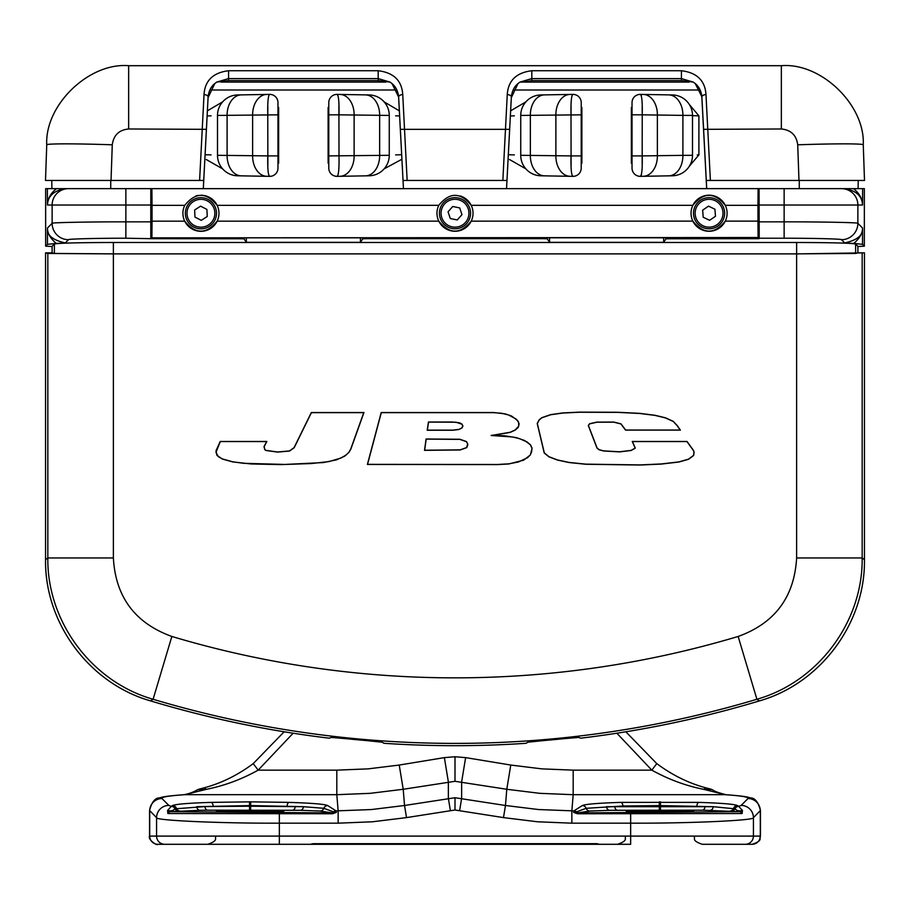 <?xml version="1.0" encoding="UTF-8"?>
<svg xmlns="http://www.w3.org/2000/svg" width="910" height="910" viewBox="0 0 910 910"><rect width="100%" height="100%" fill="white"/><g stroke="black" fill="none" stroke-linecap="round" stroke-linejoin="round"><path stroke-width="1.36" d="M293.134 733.221L258.178 770.144C241.457 779.415 224.087 785.831 206.081 789.391L184.798 794.692C168.487 795.829 160.888 797.114 161.98 798.536L168.85 805.407L171.296 806.351L172.536 805.566C175.505 804.167 188.37 803.109 211.12 802.381L250.705 801.846L250.66 806.203L303.405 806.692L250.705 805.577L196.81 806.692A4.095 2.946 -91 0 0 199.734 810.309L170.784 811.686L332.48 812.903L319.979 811.049L300.482 810.309L207.48 810.184A4.095 2.491 89.2 0 1 205.012 806.567L250.66 806.203L250.66 809.934M300.482 810.309A4.095 2.946 -89 0 0 303.405 806.692L323.835 808.308L333.504 811.868A4.095 4.084 -57.7 0 1 336.108 810.901L336.336 812.437L332.48 813.767L167.872 813.54L167.565 810.48C173.992 811.993 174.47 808.296 175.038 808.831L205.012 806.567M609.518 810.309L590.021 811.049L577.52 812.903L739.216 811.686L702.52 810.184L609.518 810.309A4.095 2.946 89 0 1 606.595 806.692L713.19 806.692L660.489 805.577L622.918 805.998L586.165 808.308A4.095 4.084 -122.3 0 0 582.32 805.566C585.301 804.167 598.154 803.109 620.904 802.381L698.88 802.381C721.63 803.109 734.495 804.167 737.464 805.566L738.704 806.351L741.149 805.407L748.02 798.536C749.112 797.114 741.514 795.829 725.202 794.692L703.919 789.391C685.913 785.831 668.543 779.415 651.822 770.144L616.866 733.221M710.266 810.309A4.095 2.946 91 0 0 713.19 806.692L734.962 808.831A4.095 4.084 -57.7 0 1 738.704 806.351L742.435 810.48L742.128 813.54L577.52 813.767L573.664 812.437L573.891 810.901L582.32 805.566M250.705 801.846L289.096 802.381C311.846 803.109 324.699 804.167 327.68 805.566L336.108 810.901L371.451 809.547L404.529 805.486L455 797.729L505.471 805.486L538.549 809.547L573.891 810.901A4.095 4.084 -122.3 0 1 576.496 811.868L586.165 808.308A4.095 4.084 79.6 0 0 590.021 811.049M760.464 810.48L753.423 817.681L753.423 836.097L760.464 836.097C758.894 838.531 763.467 840.396 752.263 844.298L702.247 844.298C691.122 840.442 695.649 838.611 694.057 836.244M370.12 793.338L336.814 794.692L336.814 770.144L368.129 768.87L399.228 765.048L444.376 757.62L455 756.756L455 781.303L403.21 789.277L370.12 793.338M741.149 805.407A12.296 12.262 -135 0 1 753.423 817.681C755.198 820.467 689.507 823.413 630.653 823.175L571.855 823.175L537.56 821.787L503.48 817.601L505.471 805.486L506.79 789.277L510.772 765.048L541.871 768.87L573.186 770.144L651.822 770.144L656.781 763.615L625.853 731.788L656.781 763.615C672.319 775.172 688.768 783.271 706.126 787.912L710.63 789.095A8.201 6.518 105.2 0 1 710.812 789.141L712.871 789.971C714.327 791.29 718.707 792.872 726.032 794.703L726.032 794.703A12.296 9.737 93.9 0 0 725.202 794.692L573.186 794.692L539.88 793.338L506.79 789.277L455 781.303M250.102 811.754L283.829 811.163L229.877 810.696L216.387 811.163L250.102 811.754M659.898 810.571L693.613 811.163L680.134 811.629L626.171 811.163L659.898 810.571M630.653 812.903L630.653 844.298L599.474 844.298A4.095 4.05 90 0 1 598.223 844.093L311.777 844.093A4.095 4.05 -90 0 1 310.526 844.298L157.737 844.298C157.35 846.141 147.704 839.68 149.536 836.097L753.423 836.097A8.201 8.19 90 0 1 745.233 844.298M630.653 844.298L292.463 844.298M253.219 763.615C237.772 775.127 221.346 783.226 203.92 787.901L203.92 787.901A8.201 2.593 74.6 0 1 203.92 787.901A8.201 2.593 74.6 0 1 206.081 789.391L198.061 789.596A8.201 6.518 -105.2 0 1 199.188 789.141A8.201 6.518 -105.2 0 1 199.37 789.095L203.874 787.912C221.232 783.271 237.681 775.172 253.219 763.615L284.147 731.788L253.219 763.615L258.178 770.144L336.814 770.144M503.48 817.601L455 810.014L406.52 817.601L372.44 821.787L338.145 823.175L279.347 823.175C220.493 823.413 154.802 820.467 156.577 817.681L156.577 836.097A8.201 8.19 -90 0 0 164.767 844.298M168.85 805.407A12.296 12.262 -45 0 0 156.577 817.681L149.536 810.48M706.08 787.901L710.812 789.141A8.201 6.518 105.2 0 1 711.938 789.596L703.919 789.391A8.201 2.593 -74.6 0 1 706.08 787.901L706.08 787.901A8.201 2.593 -74.6 0 1 706.126 787.912C688.654 783.226 672.228 775.127 656.781 763.615L656.781 763.615M313.029 843.684L310.526 844.298L313.029 843.684L596.971 843.684L599.474 844.298L596.971 843.684M712.883 789.971L711.938 789.596M167.872 813.54A3.686 3.367 -87.8 0 1 170.784 811.686L167.565 810.48L171.296 806.351A4.095 4.084 -122.3 0 1 175.038 808.831A4.095 4.072 -100.1 0 0 178.792 811.31M198.061 789.596L197.117 789.971C193.17 792.257 188.78 793.838 183.968 794.703L183.968 794.703A12.296 9.737 86.1 0 1 184.798 794.692L336.814 794.692L338.145 810.901L338.145 823.175M197.129 789.971L203.92 787.901M731.208 811.31A4.095 4.072 100.1 0 0 734.962 808.831C735.53 808.296 735.997 811.993 742.435 810.48L739.216 811.686A3.686 3.367 -92.2 0 1 742.128 813.54M577.52 813.767L577.52 812.903L573.664 812.437L576.496 811.868A4.095 4.061 82 0 0 579.113 812.823M330.887 812.823A4.095 4.061 -82 0 0 333.504 811.868L336.336 812.437L332.48 812.903L332.48 813.767M360.44 237.84L360.44 242.322L246.326 242.322L243.96 238.773L150.935 238.67L150.935 188.643L68.523 188.643A16.391 16.391 90 0 0 52.132 205.034L47.456 205.034C47.809 196.128 53.736 190.668 65.224 188.643L759.065 188.643L759.065 238.67L666.04 238.773L666.04 237.817M507.257 94.572A4.095 2.286 3.1 0 1 511.352 97.086L506.551 188.643L506.972 180.442L502.855 180.442L507.257 94.572C508.167 80.592 516.345 72.641 531.815 70.73L681.431 70.73C696.878 72.629 705.068 80.581 705.978 94.572L710.391 180.442L706.274 180.442L799.264 180.442L799.264 188.643L759.065 188.643L759.213 238.227L784.136 238.227C812.061 238.17 843.16 238.966 841.477 239.694L843.775 241.98L843.775 243.061L853.83 243.402C859.484 238.488 862.384 233.563 862.521 228.637L862.521 244.346L864.352 246.178L857.903 246.519M841.477 188.643A16.391 16.391 90 0 1 857.868 205.034L862.543 205.034C862.191 196.128 856.264 190.668 844.776 188.643L759.202 188.643M862.623 188.643L853.466 188.643C859.267 193.113 862.293 198.585 862.543 205.034L862.623 188.643L864.352 188.643L864.341 246.166L864.352 188.643M47.377 188.643L56.534 188.643C50.733 193.113 47.707 198.585 47.456 205.034L47.377 188.643L45.648 188.643L45.648 246.178L52.097 246.519M520.565 188.643L515.401 188.643M389.435 188.643L394.599 188.643M862.521 228.637L862.521 244.346L853.83 243.402M549.56 237.828L549.56 242.322L663.674 242.322L666.04 238.773M549.56 242.322L547.206 238.773L543.111 238.67L543.111 237.828M366.889 237.828L366.889 238.67L543.111 238.67M366.889 238.67L362.794 238.773L362.794 237.828M360.44 242.322L362.794 238.773M150.935 238.67L125.864 238.227C97.939 238.17 66.84 238.966 68.523 239.694L66.225 241.98L66.225 243.061L56.17 243.402C50.516 238.488 47.616 233.563 47.479 228.637L47.479 244.346L56.17 243.402M47.479 228.637L47.479 244.346L45.659 246.166L45.648 188.643M47.479 228.501C47.002 235.371 52.939 240.183 65.281 242.936L66.225 241.98M246.326 242.322L246.326 237.84M150.798 188.643L150.787 238.227M47.468 227.966L52.132 223.314C49.97 222.575 89.965 221.778 125.864 221.847L150.65 221.847M862.521 228.501C862.998 235.371 857.061 240.183 844.719 242.936L843.775 241.98M663.674 242.322L663.674 237.817M862.532 227.966L857.868 223.314C860.03 222.575 820.035 221.778 784.136 221.847L759.349 221.847M696.491 207.23A13.934 13.934 0 0 1 715.067 200.655A13.934 13.934 0 0 1 721.641 219.23A13.934 13.934 0 0 1 703.066 225.805A13.934 13.934 0 0 1 696.491 207.23M695.012 206.513A15.572 15.572 0 0 1 715.772 199.176A15.572 15.572 0 0 1 723.12 219.936A15.572 15.572 0 0 1 702.361 227.284A15.572 15.572 0 0 1 695.012 206.513M703.214 217.24L709.618 220.3L715.476 216.284L714.919 209.209L708.515 206.149L702.657 210.164L703.214 217.24M213.315 219.64A13.934 13.934 0 0 1 194.547 225.635A13.934 13.934 0 0 1 188.552 206.877A13.934 13.934 0 0 1 207.321 200.871A13.934 13.934 0 0 1 213.315 219.64M214.771 220.391A15.572 15.572 0 0 1 193.796 227.102A15.572 15.572 0 0 1 187.096 206.126A15.572 15.572 0 0 1 208.071 199.415A15.572 15.572 0 0 1 214.771 220.391M206.9 209.414L200.598 206.161L194.626 210.005L194.968 217.092L201.269 220.345L207.241 216.512L206.9 209.414M445.786 223.678A13.934 13.934 0 0 1 444.546 204.011A13.934 13.934 0 0 1 464.214 202.771A13.934 13.934 0 0 1 465.454 222.438A13.934 13.934 0 0 1 445.786 223.678M444.706 224.906A15.572 15.572 0 0 1 443.318 202.93A15.572 15.572 0 0 1 465.294 201.542A15.572 15.572 0 0 1 466.682 223.519A15.572 15.572 0 0 1 444.706 224.906M457.264 219.958L461.962 214.624L459.698 207.901L452.736 206.502L448.038 211.825L450.302 218.548L457.264 219.958M65.224 188.643L51.916 188.643L51.768 180.442L45.5 180.442L111.031 180.442L51.768 180.442M844.776 188.643L858.084 188.643L858.232 180.442L864.5 180.442L798.969 180.442L797.729 144.804A65.566 2.286 -2 0 1 863.26 144.804C865.251 105.037 821.025 62.324 781.349 65.702C821.025 62.324 865.251 105.037 863.26 144.804L864.5 180.442M204.022 94.572A4.095 2.286 3.1 0 1 208.106 97.086L203.726 180.442L199.608 180.442L204.022 94.572C204.932 80.581 213.122 72.629 228.569 70.73L378.185 70.73L378.185 78.601L390.037 82.093L378.185 80.581L228.569 80.581L216.716 82.093L228.569 78.601L228.569 80.581M524.092 82.093L531.815 80.581L681.431 80.581L693.284 82.093L681.431 78.601L531.815 78.601L519.963 82.093L689.143 82.093M519.963 82.093L517.995 83.572C514.139 86.746 511.921 91.25 511.352 97.086L506.961 180.442L403.039 180.442L398.648 97.086C398.079 91.25 395.861 86.746 392.005 83.572L390.037 82.093M693.284 82.093L695.24 83.572L701.803 96.562L706.683 188.643M705.978 94.572A4.095 2.286 176.9 0 0 701.894 97.086C701.314 91.239 699.096 86.734 695.24 83.572M216.716 82.093L214.76 83.572C210.904 86.734 208.686 91.239 208.106 97.086L203.317 188.643M378.185 70.73C393.655 72.641 401.833 80.592 402.743 94.572A4.095 2.286 176.9 0 0 398.648 97.086L392.005 83.572M45.5 180.442L46.74 144.804C44.749 105.037 88.975 62.324 128.651 65.702L781.349 65.702L781.349 128.981L703.601 129.334L706.706 188.643M799.264 180.442L858.232 180.442M203.294 188.643L203.726 180.442L111.031 180.442L112.271 144.804A65.566 2.286 -178 0 0 46.74 144.804C44.749 105.037 88.975 62.324 128.651 65.702L128.651 128.981C119.028 129.937 113.568 135.215 112.271 144.804M214.76 83.572L208.106 97.609M402.743 94.572L407.145 180.442L403.039 180.442L403.46 188.643L398.648 97.609M220.857 82.093L385.908 82.093M511.352 97.609L517.995 83.572M703.601 129.334L701.894 97.609M796.625 253.901L864.455 252.855L864.455 559.673L864.455 252.843L857.903 252.843L857.903 246.292L855.616 243.994C851.407 243.084 831.74 242.583 796.625 242.492L113.375 242.492C78.26 242.583 58.593 243.084 54.384 243.994L52.097 246.292L52.097 252.843L45.545 252.843L47.832 253.458L113.375 253.901L113.375 557.966C115.559 596.949 135.055 623.122 171.853 636.465A989.307 989.307 0 0 0 738.146 636.465C774.876 623.213 794.362 597.051 796.625 557.966L796.625 253.901L113.375 253.901M759.452 700.893C820.388 683.456 865.308 623.612 864.455 559.673C865.444 623.111 820.502 683.569 759.452 700.893L759.452 700.893C700.95 718.479 641.379 730.912 580.728 738.181L580.716 738.181A1057.147 1057.147 0 0 0 759.452 700.893L756.904 699.267A1054.861 1054.861 0 0 1 153.096 699.267L150.548 700.893A1057.147 1057.147 0 0 0 329.284 738.181L331.251 737.43L347.62 738.818A1055.759 1055.759 0 0 0 365.683 740.512L382.052 742.185L384.009 743.299A1057.147 1057.147 0 0 0 525.991 743.299L527.948 742.185L544.316 740.512A1055.759 1055.759 0 0 0 562.38 738.818L578.749 737.43L580.716 738.181M52.097 252.843L54.384 253.458L113.375 253.856L796.625 253.856L855.616 253.458L857.903 252.843M45.545 559.673L45.545 252.843L45.545 559.673C44.692 623.043 89.055 683.296 150.548 700.893L150.548 700.893C89.499 683.569 44.556 623.111 45.545 559.673L47.832 557.966L47.832 253.458M54.384 253.458L54.384 243.994M855.616 253.458L855.616 243.994M283.613 464.51L323.289 462.576L336.404 459.88L344.594 456.228L348.928 452.384L350.794 449.221L363.943 412.526L311.334 412.526L294.066 447.674L289.471 450.939L277.482 451.986L265.97 450.37L264.867 449.563L264.127 446.662L266.823 441.464L220.22 441.464L216.045 450.677L216.944 455.421L222.518 459.106L232.767 461.927L251.24 463.963L280.712 464.6L311.345 463.543L328.828 461.597L340.761 458.139L346.164 454.966L348.837 452.315L350.691 449.176L363.784 412.639L311.413 412.639L294.169 447.731L289.505 451.053L277.482 452.099L265.913 450.473L264.776 449.631L264.002 446.639L266.664 441.577L220.3 441.577L215.943 452.384L218.366 456.672L222.563 458.993L232.789 461.814L243.709 463.315L283.613 464.396M530.485 444.831L524.626 440.52L516.3 437.63L504.572 435.799L493.106 435.389L510.248 432.352L515.231 430.089L518.131 427.484L519.144 423.923L517.699 420.545L511.591 416.075L505.38 413.913L493.721 412.526L381.21 412.526L367.39 464.464L497.497 464.6L508.895 463.952L523.591 460.187L530.359 454.977L532.111 448.243L530.485 444.831L526.697 441.668M677.575 426.085L673.377 421.421L665.54 417.815L655.075 415.29L639.787 413.356L617.651 412.264L579.249 412.128L562.573 412.947L550.596 414.653L541.814 417.69L539.175 419.817L537.218 423.491L544.226 452.987L548.957 456.831L557.386 460.039L569.012 462.53L585.778 464.259L640.128 465.033L661.377 464.066L678.883 462.018L688.54 459.288L693.647 455.432L694.114 452.134L693.363 450.234L687.016 441.464L632.257 441.464L635.191 448.073L631.153 450.382L619.562 451.781L603.626 450.871L599.235 449.699L597.108 448.073L588.406 425.482L589.657 423.844L596.846 422.229L613.818 422.172L620.916 423.946L625.58 430.134L680.407 430.134L677.177 425.482M171.853 636.465L153.096 699.267C91.819 681.84 47.002 621.78 47.832 557.966L113.375 557.966M862.168 253.458L862.168 557.966C862.998 621.678 818.283 681.806 756.904 699.267L738.146 636.465M329.284 738.181L329.272 738.181C268.621 730.912 209.05 718.479 150.548 700.893M677.074 425.55L673.309 421.512L665.494 417.929L655.052 415.404L639.776 413.47L617.651 412.378L579.249 412.241L562.585 413.06L550.618 414.767L541.871 417.781L539.266 419.885L537.332 423.514L544.316 452.93L549.003 456.729L557.42 459.937L569.034 462.416L585.79 464.146L640.117 464.919L661.365 463.952L678.871 461.905L688.495 459.186L693.545 455.375L694 452.156L693.261 450.291L686.959 441.577L632.416 441.577L635.305 448.107L631.176 450.484L619.562 451.895L603.603 450.985L599.189 449.813L597.017 448.129L588.292 425.493L589.6 423.741L596.835 422.115L613.829 422.058L620.973 423.855L625.636 430.021L680.191 430.021L677.484 426.153M526.628 441.76L519.405 438.609L512.762 437.005L491.127 435.48L510.214 432.25L515.174 429.986L518.768 426.039L518.609 422.263L516.072 419.021L508.633 414.994L501.74 413.276L493.709 412.639L381.301 412.639L367.538 464.35L497.486 464.487L508.883 463.838L518.416 461.973L527.527 457.719L530.268 454.909L531.645 451.69L531.986 448.266L530.393 444.899M491.127 435.48L493.106 435.389M458.754 429.531L461.859 428.053L462.951 426.085L461.962 424.105L459.539 422.797L452.168 421.99L428.462 421.99L427.211 430.248L452.645 430.248L458.754 429.531L461.768 427.973L462.826 426.085L461.87 424.185L456.115 422.229L428.564 422.103L427.347 430.134L452.634 430.134L458.731 429.418M467.763 444L466.477 441.577L459.903 439.268L426.096 438.995L424.515 450.348L460.164 449.972L466.705 447.64L467.592 445.536L467.763 444L466.398 441.668L459.891 439.382L426.198 439.109L424.651 450.234L460.141 449.858L466.614 447.561L467.649 444M581.217 107.505L581.877 107.505L581.877 163.231L581.217 163.231L581.217 168.145L581.217 102.58L581.217 114.831L520.736 115.433A20.486 20.486 0 0 1 540.87 94.947L572.879 94.39A8.201 8.201 0 0 1 581.217 102.58L581.217 106.379M520.736 155.303L571.002 155.906C570.763 168.464 571.378 175.277 572.879 176.347L540.87 175.789A20.486 20.486 0 0 1 520.736 155.303L520.736 115.433M544.76 94.879L544.476 94.89A20.486 14.492 -91 0 0 530.348 115.377L530.348 155.36A20.486 14.492 91 0 0 544.476 175.846L544.76 175.857M544.476 94.89L573.163 94.39M508.337 154.734L514.332 154.905M514.332 115.832L510.373 115.945M525.878 168.862L509.543 159.534M571.093 165.393L571.002 114.831C570.763 102.261 571.378 95.448 572.879 94.39L570.001 94.435A20.486 14.492 -91 0 0 555.874 114.922L555.874 155.803A20.486 14.492 91 0 0 570.001 176.29L572.879 176.347A8.201 8.201 0 0 0 581.217 168.145A8.201 8.201 0 0 1 572.879 176.347M510.624 110.827L525.878 101.874M632.029 163.231L631.369 163.231L631.369 107.505L632.029 107.505L632.029 102.58L632.029 114.831L632.029 102.58A8.201 8.201 0 0 1 640.367 94.39L640.083 94.39M641.413 95.903L640.367 94.39L672.365 94.947A20.486 20.486 0 0 1 692.499 115.433L692.499 155.303A20.486 20.486 0 0 1 672.365 175.789L640.367 176.347A8.201 8.201 0 0 1 632.029 168.145L632.029 114.831L642.232 114.831L642.176 163.834M664.641 175.914L659.591 176.005M641.413 174.834L640.367 176.347C641.857 175.277 642.483 168.464 642.232 155.906L682.898 155.36A20.486 14.492 89 0 1 668.77 175.846L640.083 176.347M697.219 115.786L692.499 115.65L698.903 115.832L698.903 154.905L689.382 166.166M698.903 154.905L697.219 154.95M642.176 106.902L642.232 112.385M328.783 163.231L328.123 163.231L328.123 107.505L328.783 107.505L328.783 102.58L328.783 168.145L328.783 155.906L389.264 155.303A20.486 20.486 0 0 1 369.13 175.789L337.121 176.347A8.201 8.201 0 0 1 328.783 168.145L328.783 164.357M337.121 94.39A8.201 8.201 0 0 0 328.783 102.58A8.201 8.201 0 0 1 337.121 94.39L369.13 94.947A20.486 20.486 0 0 1 389.264 115.433L338.998 114.831C339.237 102.261 338.622 95.459 337.121 94.39L369.13 94.947A20.486 20.486 0 0 1 389.264 115.433L389.264 155.303M339.999 94.435A20.486 14.492 -89 0 1 354.126 114.922L354.126 155.803A20.486 14.492 89 0 1 339.999 176.29L336.837 176.347M399.626 115.945L395.668 115.832M395.668 154.905L401.663 154.734M384.122 101.874L399.217 110.758M338.907 105.344L338.998 155.906C339.237 168.475 338.622 175.289 337.121 176.347L339.999 176.29M401.924 159.239L384.122 168.862M277.971 107.505L278.631 107.505L278.631 163.231L277.971 163.231L277.971 168.145L277.971 102.58L277.971 114.831L217.501 115.433A20.486 20.486 0 0 1 237.635 94.947L269.633 94.39A8.201 8.201 0 0 1 277.971 102.58L277.971 106.379M217.501 115.433L217.501 155.303L267.767 155.906C267.517 168.464 268.143 175.277 269.633 176.347L269.917 176.347M269.633 176.347A8.201 8.201 0 0 0 277.971 168.145A8.201 8.201 0 0 1 269.633 176.347L237.635 175.789A20.486 20.486 0 0 1 217.501 155.303A20.486 20.486 0 0 0 237.635 175.789L241.23 175.846A20.486 14.492 91 0 1 227.102 155.36L227.102 115.377A20.486 14.492 -91 0 1 241.23 94.89M266.767 176.29A20.486 14.492 91 0 1 252.627 155.803L252.627 114.922A20.486 14.492 -91 0 1 266.767 94.435L269.917 94.39M205.091 154.734L211.097 154.905M211.097 115.832L207.127 115.945M222.631 168.862L206.297 159.534M267.858 165.393L267.767 114.831C267.517 102.261 268.143 95.448 269.633 94.39L266.767 94.435M207.378 110.827L222.631 101.874M184.73 205.353L152.038 205.353L152.05 221.164L184.73 221.164A18.029 18.029 0 0 0 218.969 213.258A18.029 18.029 0 0 0 217.137 205.353C206.354 192.055 195.559 192.055 184.73 205.353A18.029 18.029 0 0 0 184.73 221.164C195.502 234.45 206.308 234.45 217.137 221.164L438.802 221.153A18.029 18.029 0 0 0 471.198 221.153L692.863 221.13A18.029 18.029 0 0 0 727.101 213.224A18.029 18.029 0 0 0 725.27 205.319C714.498 192.033 703.692 192.033 692.863 205.319A18.029 18.029 0 0 0 692.863 221.13C703.646 234.427 714.441 234.427 725.27 221.13L757.962 221.13L757.95 205.319L725.27 205.319A18.029 18.029 0 0 0 692.863 205.319L471.209 205.33C460.426 192.021 449.62 192.021 438.791 205.33A18.029 18.029 0 0 0 438.802 221.153C449.574 234.416 460.38 234.416 471.198 221.153A18.029 18.029 0 0 0 460.05 195.923M151.754 188.677L151.765 237.851L758.246 237.806L758.235 188.632L151.754 188.677L758.235 188.632M757.962 221.13L758.098 237.521L151.765 237.851M151.902 237.555L152.05 221.164M152.038 205.353L151.902 188.962M758.098 188.927L757.95 205.319M438.791 205.33L217.137 205.353A18.029 18.029 0 0 0 200.962 195.229M198.403 195.4A18.029 18.029 0 0 0 195.923 195.934M267.767 114.831L267.836 106.311M365.524 175.846A20.486 14.492 89 0 0 379.652 155.36L379.652 115.377A20.486 14.492 -89 0 0 365.524 94.89L365.24 94.879M632.029 164.357L632.029 168.145M692.499 115.433L682.898 115.377A20.486 14.492 -89 0 0 668.77 94.89L672.365 94.947A20.486 20.486 0 0 1 692.499 115.433L692.499 155.303L682.898 155.36L682.898 115.377L642.232 114.831C642.483 102.273 641.857 95.459 640.367 94.39A8.201 8.201 0 0 0 632.029 102.58M643.234 94.435A20.486 14.492 -89 0 1 657.373 114.922L657.373 155.803A20.486 14.492 89 0 1 643.234 176.29L640.367 176.347M689.37 104.559L698.903 115.832M571.002 114.831L571.071 106.311M292.736 810.184A4.095 2.491 90.8 0 0 295.204 806.567M207.48 810.184L199.734 810.309M617.264 810.184A4.095 2.491 89.2 0 1 614.796 806.567M660.444 809.934L660.489 801.846M702.52 810.184A4.095 2.491 90.8 0 0 704.988 806.567M211.12 802.381A4.095 2.036 88.3 0 1 213.133 805.998M249.556 809.934L249.511 801.846M289.096 802.381A4.095 2.036 91.7 0 0 287.082 805.998M319.979 811.049A4.095 4.084 -79.6 0 0 323.835 808.308A4.095 4.084 -57.7 0 1 327.68 805.566M620.904 802.381A4.095 2.036 88.3 0 1 622.918 805.998M659.34 809.934L659.295 801.846M698.88 802.381A4.095 2.036 91.7 0 0 696.867 805.998M729.763 811.049A4.095 4.084 100.4 0 0 733.619 808.308A4.095 4.084 -57.7 0 1 737.464 805.566M406.52 817.601L404.529 805.486L403.21 789.277L399.228 765.048M455 810.014L455 797.729M450.348 810.389L448.357 798.275L448.357 781.849L444.376 757.62M571.855 823.175L571.855 810.901L573.186 794.692L573.186 770.144M459.652 810.389L461.643 798.275L461.643 781.849L465.624 757.62L510.772 765.048M455 756.756L465.624 757.62M279.347 812.903L279.347 844.298M161.98 798.536A12.296 12.262 -45 0 0 149.706 810.81L149.706 836.097A8.201 8.19 -90 0 0 157.885 844.298M752.115 844.298A8.201 8.19 90 0 0 760.294 836.097L760.294 810.81A12.296 12.262 -135 0 0 748.02 798.536M313.029 843.991L596.971 843.991M180.237 811.049A4.095 4.084 -100.4 0 1 176.381 808.308A4.095 4.084 -122.3 0 0 172.536 805.566M670.135 237.817L670.135 238.67M150.65 205.034L52.132 205.034L52.132 223.314A16.391 16.38 45 0 0 68.523 239.694M239.865 238.67L239.865 237.84M125.864 188.643L125.864 238.227M243.96 237.84L243.96 238.773M759.349 205.034L857.868 205.034L857.868 223.314A16.391 16.38 135 0 1 841.477 239.694M784.136 188.643L784.136 238.227M547.206 237.828L547.206 238.773M228.569 70.73L228.569 78.601L378.185 78.601L378.185 80.581M681.431 70.73L681.431 80.581M531.815 70.73L531.815 80.581M699.972 89.999L513.263 89.999M396.737 89.999L210.028 89.999M206.399 129.334L128.651 128.981M110.736 180.442L110.736 188.643M509.646 129.334L400.354 129.334M781.349 128.981C790.972 129.937 796.432 135.215 797.729 144.804M796.625 557.966L862.168 557.966L864.455 559.673M796.625 253.856L796.625 242.492M113.375 253.856L113.375 242.492M571.002 155.906L581.217 155.906M338.998 114.831L328.783 114.831M267.767 155.906L277.971 155.906M642.232 155.906L632.029 155.906M215.943 836.244C214.35 838.611 218.878 840.442 207.753 844.298M625.727 836.244C624.135 838.645 628.639 840.476 617.537 844.298M183.968 794.703C164.96 796.113 162.344 797.16 162.23 797.149L159.489 797.888C155.03 797.922 151.72 802.131 149.536 810.514L149.536 836.097M726.032 794.703C745.04 796.113 747.656 797.16 747.77 797.149L750.511 797.888C754.97 797.922 758.28 802.131 760.464 810.514L760.464 836.097M384.031 743.299C431.34 746.484 478.66 746.484 525.969 743.299"/></g></svg>
